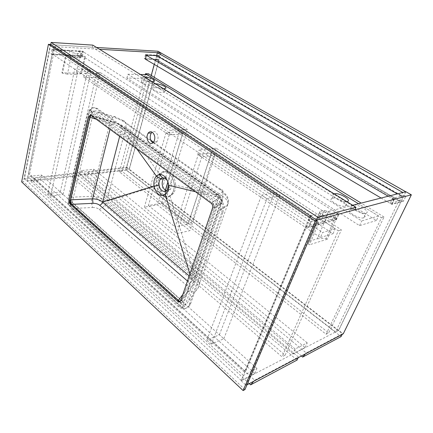 <?xml version="1.0" encoding="UTF-8"?>
<svg xmlns="http://www.w3.org/2000/svg" width="433" height="433" viewBox="0 0 433 433"><rect width="100%" height="100%" fill="white"/><g stroke="black" fill="none" stroke-linecap="round" stroke-linejoin="round"><path stroke-width="0.32" stroke-dasharray="2.17 1.62" d="M156.594 59.711L399.659 200.755L402.019 195.873L157.672 55.722L156.594 59.711L155.507 59.662L398.744 201.009L335.553 331.959L338.563 330.401L405.732 191.754M155.507 59.662L154.229 64.387M151.236 75.477L125.857 169.579L335.553 331.959M157.672 55.722L160.194 55.857L160.973 52.999M160.816 52.907L129.175 169.195L338.563 330.401M125.857 169.579L129.175 169.195M399.659 200.755L398.744 201.009M402.019 195.873L401.104 196.111L402.852 192.485M401.104 196.111L397.272 193.908M50.683 44.631L24.378 178.742L126.745 167.176L129.348 169.173L159.111 59.835L145.374 59.169L144.443 58.623L158.186 59.299L159.263 55.321L160.194 55.857M354.73 209.891L92.299 47.197L50.704 44.637L96.57 47.457M158.04 51.246L126.745 167.176M24.378 178.742L26.911 181.102L129.348 169.173M26.911 181.102L51.987 54.661L82.546 56.133L83.526 51.673L52.913 50.001L53.595 46.558M53.622 46.558L99.52 49.275M158.186 59.299L159.111 59.835M51.992 49.389L51.072 54.038L81.621 55.538L82.595 51.083L51.992 49.389L52.913 50.001M51.072 54.038L51.987 54.661M159.263 55.321L145.51 54.563L146.441 55.105M145.51 54.563L144.443 58.623M82.595 51.083L83.526 51.673M81.621 55.538L82.546 56.133M310.461 216.024L352.679 205.269M310.439 216.029L308.594 220.413L337.058 212.939L334.59 218.541L306.109 226.324L241.154 380.78L338.72 330.319L343.266 333.816M405.883 191.716L404.135 195.315L392.525 198.363L390.144 203.358L401.781 200.176L338.72 330.319M241.154 380.78L246.047 385.338L246.983 384.84M246.047 385.338L316.545 220.061M403.486 201.161L391.87 204.376L394.263 199.38L405.851 196.295L403.486 201.161L401.781 200.176M405.851 196.295L404.135 195.315M310.504 221.685L338.915 214.119L336.436 219.731L308.004 227.601L310.504 221.685L308.594 220.413M308.004 227.601L306.109 226.324M394.263 199.38L392.525 198.363M391.87 204.376L390.144 203.358M338.915 214.119L337.058 212.939M336.436 219.731L334.59 218.541M156.649 55.5L155.636 59.256L400.931 201.626L403.161 197.02L156.649 55.5L145.602 54.894L144.6 58.715L155.636 59.256M381.1 198.027L391.584 204.208L400.931 201.626M144.6 58.715L145.374 59.169M391.584 204.208L393.835 199.505L403.161 197.02M393.835 199.505L388.195 196.219M146.381 55.348L145.602 54.894M77.258 55.419L78.167 51.191L82.692 51.44L81.777 55.64L77.258 55.419L80.192 57.324L81.117 53.086L78.167 51.191M81.777 55.64L336.127 219.531L331.981 220.673L326.146 216.89L322.071 215.737L317.741 216.868C316.837 217.236 317.075 217.923 318.455 218.925L324.333 222.789L326.671 217.388L311.305 221.485L53.432 49.838L52.566 54.206L308.956 227.038L311.305 221.485M324.333 222.789L308.956 227.038M52.566 54.206L68.977 55.013L69.87 50.737L53.432 49.838M69.87 50.737L72.814 52.647L75.927 53.557L80.538 53.789L81.496 53.573L81.117 53.086M336.127 219.531L338.46 214.254L334.319 215.353L328.441 211.591L324.349 210.433L320.019 211.515C319.121 211.872 319.365 212.549 320.756 213.55L326.671 217.388M338.46 214.254L82.692 51.44M331.981 220.673L334.319 215.353M68.977 55.013L71.905 56.94L75.006 57.838L79.612 58.049L80.565 57.816L80.192 57.324M254.777 373.527L256.942 368.494L243.427 375.379L241.268 380.51L254.777 373.527L40.545 179.294L41.438 175.019L27.82 176.523L26.954 180.875L40.545 179.294M241.268 380.51L26.954 180.875M256.942 368.494L41.438 175.019M243.427 375.379L27.82 176.523M301.39 356.013L84.722 175.111L126.333 170.223L341.085 336.598M84.722 175.111L87.666 172.318L126.977 167.836L126.333 170.223M87.666 172.318L306.245 352.965L342.438 333.821L126.977 167.836M306.245 352.965L305.492 353.837M342.151 334.411L342.438 333.821M326.087 334.244L328.707 332.901L122.285 171.56L119.427 171.901L326.087 334.244L381.478 217.75L384.022 216.987L328.707 332.901M148.443 73.778L122.285 171.56M384.022 216.987L361.182 203.104M145.244 74.644L119.427 171.901M376.423 220.484L359.552 225.62L126.896 78.059L146.116 78.422L376.423 220.484L378.556 215.97L358.573 203.77L381.478 217.75M332.452 198.244C337.323 196.836 350.308 204.636 345.334 206.059L345.112 206.124C340.273 207.607 327.234 199.759 332.073 198.352L332.452 198.244M352.457 205.128C347.326 206.487 361.111 214.865 365.95 213.247L365.961 213.247C370.794 212.143 360.05 204.76 354.005 204.933M350.654 209.572C355.563 207.975 369.306 216.435 363.861 217.794L363.85 217.794C358.952 219.471 345.171 210.941 350.503 209.615L350.654 209.572M154.787 87.65C158.814 87.569 165.996 90.751 164.724 92.077L162.754 92.613C158.765 92.732 151.507 89.528 152.735 88.208L154.787 87.65M143.713 80.76C147.68 80.722 154.603 83.737 153.466 85.02L151.426 85.561C147.496 85.626 140.498 82.595 141.596 81.317L143.713 80.76M126.896 78.059L127.87 74.211L140.498 74.525M146.116 78.422L147.112 74.687M378.556 215.97L361.712 220.949L127.87 74.211M359.552 225.62L361.712 220.949M334.146 193.849L333.995 193.897C329.28 195.207 341.734 202.823 346.86 201.686M155.582 83.823L153.785 84.354C152.605 85.61 159.49 88.711 163.571 88.743M144.465 76.971L142.603 77.507C141.548 78.725 148.183 81.658 152.194 81.734M65.529 55.316L84.787 56.241L85.404 56.642L79.656 57.113L71.131 56.712L65.529 55.316L61.903 72.798L81.025 73.264L84.787 56.241M81.025 73.264L81.631 73.675L85.404 56.642M81.631 73.675L75.905 74.335L79.656 57.113M75.905 74.335L67.44 74.146L71.131 56.712M67.44 74.146L62.504 73.215L66.146 55.722M62.504 73.215L61.903 72.798M318.856 222.838L317.611 222.015L318.639 219.444L326.547 217.339L335.413 217.193L336.641 217.978L318.856 222.838L309.438 244.786L308.226 243.941L317.611 222.015M308.226 243.941L318.639 219.444M309.33 241.197L317.259 238.778L326.547 217.339M317.259 238.778L326.081 238.404L335.413 217.193M326.081 238.404L327.272 239.205L336.641 217.978M327.272 239.205L309.438 244.786M305.059 347.542L307.224 342.866L295.165 349.014L292.995 353.777L305.059 347.542L92.781 173.227L93.766 169.227L80.971 170.64L80.008 174.71L92.781 173.227M292.995 353.777L80.008 174.71M307.224 342.866L93.766 169.227M295.165 349.014L80.971 170.64M249.289 383.622L30.927 181.427L78.811 175.803L297.087 360.067M30.927 181.427L34.175 178.418L79.412 173.26L78.811 175.803M34.175 178.418L254.674 380.244L298.461 357.084L79.412 173.26M254.674 380.244L253.819 381.224M298.169 357.718L298.461 357.084M320.431 237.544L333.047 233.701L211.364 153.017L197.751 154.451L320.431 237.544L322.623 232.505L335.234 228.776L212.841 148.524L188.046 223.915L191.359 223.195L164.886 202.59L187.305 129.343L100.18 72.517L75.71 177.092L72.446 177.481L281.986 356.808L285.114 355.206L75.71 177.092M191.359 223.195L216.202 148.194L341.393 229.858L285.114 355.206M100.18 72.517L96.781 72.425L183.911 129.559L167.966 182.076M165.455 190.347L161.558 203.174L188.046 223.915M96.781 72.425L72.446 177.481M216.202 148.194L212.841 148.524L338.308 230.789L281.986 356.808M97.457 77.496L83.758 77.236L168.875 134.89L170.191 130.414L183.911 129.559L182.585 133.938L97.457 77.496L98.394 73.486L183.911 129.559L187.305 129.343M338.308 230.789L341.393 229.858M161.558 203.174L164.886 202.59M333.047 233.701L335.234 228.776M211.364 153.017L212.841 148.524L199.218 149.856L322.623 232.505M197.751 154.451L199.218 149.856M83.758 77.236L84.673 73.145L170.191 130.414M182.585 133.938L168.875 134.89M98.394 73.486L84.673 73.145M182.482 133.873L169.216 134.793L166.066 132.66L179.338 131.784L182.482 133.873L167.901 181.914M179.338 131.784L157.347 204.874L189.925 230.616L176.978 233.571L144.341 207.174L157.347 204.874M166.066 132.66L144.341 207.174M214.909 155.371L211.472 153.093L198.303 154.478L201.756 156.816L214.909 155.371L189.925 230.616M201.756 156.816L176.978 233.571M211.472 153.093L188.101 224.115L175.138 226.93L198.303 154.478M169.216 134.793L148.411 205.513L161.428 203.229L188.101 224.115M148.411 205.513L175.138 226.93M165.357 190.287L161.428 203.229M92.77 45.119L92.299 47.197M211.391 344.1L206.931 339.997L219.39 334.779L223.829 338.763L211.391 344.1L266.955 198.725L261.575 195.104L274.241 192.658L279.577 196.181L266.955 198.725M223.829 338.763L279.577 196.181M206.931 339.997L261.575 195.104M219.39 334.779L274.241 192.658M47.852 193.648L60.301 191.949L63.056 194.422L50.596 196.171L47.852 193.648L74.741 69.156L87.845 69.545L90.995 71.629L77.88 71.272L74.741 69.156M50.596 196.171L77.88 71.272M60.301 191.949L87.845 69.545M63.056 194.422L90.995 71.629M89.539 110.161L67.792 203.624L182.336 307.408L218.389 203.45L89.539 110.161L91.98 110.096L70.141 203.261L67.792 203.624M70.141 203.261L184.702 306.58L220.803 202.985L218.389 203.45M220.803 202.985L91.98 110.096M184.702 306.58L182.336 307.408M217.231 204.289L93.057 114.112L72.273 202.243L183.424 301.953L217.231 204.289L214.811 204.76L90.611 114.193L90.373 115.221M179.852 301.671L181.059 302.759L214.811 204.76M72.273 202.243L69.913 202.601M93.057 114.112L90.611 114.193M183.424 301.953L181.059 302.759M152.946 142.825C154.473 143.577 155.81 143.204 156.963 141.705C158.759 138.013 158.305 134.809 155.599 132.092C154.397 131.323 153.244 131.334 152.129 132.141M212.338 202.958C213.772 204.235 214.238 205.875 213.745 207.867L213.691 207.975C214.07 205.751 213.437 203.948 211.786 202.552L212.338 202.958L211.12 203.185M119.654 136.352L121.787 128.098L218.557 197.361C221.891 199.857 222.908 201.751 221.604 203.055L221.707 202.741C222.151 200.598 221.431 198.931 219.542 197.746L211.786 202.552L92.732 115.735L91.114 115.497L92.343 115.454L113.484 121.884L112.445 121.992L111.411 123.676L110.004 129.299M178.385 300.345C180.068 301.633 181.308 301.422 182.109 299.717L213.593 208.295L221.604 203.055L192.88 285.336C192.192 286.895 190.834 287.312 188.788 286.586C189.963 284.784 189.573 282.965 187.619 281.136L187.478 281.017M90.925 115.373L92.343 115.454M195.451 191.738L218.557 197.361L190.931 277.374L189.232 275.924M189.887 274.013L190.931 277.374C193.919 280.124 194.569 282.776 192.88 285.336L181.833 300.432L180.204 301.428M136.774 148.86L121.787 128.098C119.005 126.209 115.546 124.736 111.411 123.676L96.18 119.194M166.348 190.769C167.972 191.245 169.352 190.726 170.488 189.205C172.507 185.032 171.923 181.292 168.718 178.001C167.187 176.935 165.725 176.897 164.334 177.871M160.194 175.354C156.697 180.815 158.51 191.159 163.609 194.845C167.338 197.394 170.624 196.863 173.465 193.259C177.427 187.954 175.614 176.745 170.207 173.108C166.581 170.775 163.414 171.268 160.703 174.591L159.322 174.77L159.901 174.061L163.598 171.901C165.227 171.663 166.867 172.139 168.513 173.324C171.771 175.863 173.682 179.657 174.239 184.712L174.255 185.968C174.163 188.945 173.444 191.451 172.096 193.481L170.164 195.51C167.566 197.194 164.913 197.047 162.202 195.072C159.571 192.923 157.915 189.784 157.233 185.654C156.605 181.324 157.298 177.698 159.322 174.77M150.819 140.26L122.209 120.147L115.384 117.007C114.729 116.206 113.874 116.298 112.813 117.289L110.209 121.532L91.563 196.317C97.696 196.652 102.713 198.319 106.605 201.329L125.906 127.567L159.312 173.73C156.773 176.81 155.864 180.832 156.573 185.784L156.584 185.844C157.65 194.179 164.849 199.846 169.958 196.057L169.996 196.03C172.637 194 174.061 190.688 174.277 186.087L174.266 184.88C173.882 177.249 167.89 170.445 163.144 171.436L159.312 173.73L159.901 174.061M174.266 184.88L222.789 196.398C226.93 199.126 229.847 203.889 227.222 205.594L227.531 204.657C228.575 199.337 226.751 195.213 222.059 192.284L215.558 196.176L97.739 111.703C96.25 110.615 94.735 110.518 93.187 111.405L90.589 115.73L71.499 197.188C70.79 201.626 71.846 205.356 74.655 208.387L179.046 302.716C183.224 305.931 186.331 305.417 188.36 301.179L220.375 209.55C221.258 204.024 219.655 199.57 215.558 196.176M153.574 142.197L219.953 188.869C221.745 189.015 222.816 190.049 223.184 191.976L222.714 196.295L125.916 127.524M93.187 111.405L112.813 117.289C118.48 118.112 125.565 122.712 125.938 123.492C125.321 121.603 124.082 120.488 122.209 120.147M71.499 197.188L91.563 196.317C91.314 200.69 91.644 204.414 92.559 207.494L74.655 208.387M222.789 196.398L194.98 276.416L106.605 201.329M92.559 207.494C95.309 207.434 97.528 208.073 99.211 209.404L186.693 285.52C188.631 287.355 189.015 289.179 187.846 290.992C192.929 292.811 196.338 291.782 198.081 287.902L227.222 205.594L220.094 210.498M194.991 276.222C199.472 280.324 200.501 284.216 198.081 287.902L188.36 301.179M125.906 127.567C121.651 124.736 116.423 122.723 110.209 121.532L90.589 115.73M156.584 185.844L106.534 201.442M169.958 196.057L194.98 276.416M156.573 185.784L157.233 185.654M170.164 195.51L169.996 196.03M222.887 212.414C224.765 205.004 223.022 198.942 217.658 194.228L97.522 108.64C95.157 107.103 92.981 107.4 90.984 109.533L88.733 114.269L69.762 195.743C68.836 201.469 70.054 206.178 73.415 209.875L179.24 305.958C183.798 309.552 187.489 309.097 190.304 304.599L222.887 212.414L221.691 212.663C223.563 205.242 221.82 199.164 216.451 194.439L96.299 108.672C93.939 107.135 91.764 107.427 89.772 109.56L87.515 114.307L68.587 195.911C67.667 201.643 68.885 206.362 72.246 210.065L178.066 306.364C182.623 309.968 186.309 309.514 189.124 305.016L221.691 212.663M310.142 215.813L311.273 215.526L54.975 46.732L29.612 173.99L245.576 371.568L311.273 215.526M53.773 46.661L54.975 46.732M21.65 181.887L23.496 181.676L50.374 44.431M244.959 389.581L23.496 181.676M53.752 46.656L28.454 174.115L244.423 372.153L310.12 215.818M244.423 372.153L245.576 371.568M28.454 174.115L29.612 173.99M318.455 218.925L320.756 213.55M317.741 216.868L320.019 211.515M322.022 215.753L324.301 210.443M326.146 216.89L328.441 211.591M79.612 58.049L80.538 53.789M75.006 57.838L75.927 53.557M71.905 56.94L72.814 52.647M213.745 207.867L212.527 208.111M113.484 121.884L120.293 125.018L217.474 194.271C219.677 195.905 220.365 197.064 219.542 197.746M217.474 194.271L218.789 195.527L218.557 197.361M121.787 128.098L121.803 126.371L120.293 125.018M188.788 286.586L182.883 294.397M190.931 277.374C190.249 279.063 189.145 280.319 187.619 281.136M125.976 127.573L125.938 123.492L223.184 191.976L226.215 194.888C226.54 194.882 227.298 196.393 228.489 199.429C228.781 201.285 228.462 203.028 227.531 204.657L220.375 209.55M219.953 188.869C222.167 190.488 222.871 191.63 222.059 192.284M115.384 117.007L97.739 111.703M187.846 290.992L179.046 302.716M194.872 276.276C193.161 280.416 190.433 283.501 186.693 285.52M99.211 209.404C102.87 207.948 105.343 205.312 106.637 201.491M217.658 194.228L216.451 194.439M190.791 303.452L189.611 303.858M179.24 305.958L178.066 306.364M73.415 209.875L72.246 210.065M69.762 195.743L68.587 195.911M88.733 114.269L87.515 114.307M97.522 108.64L96.299 108.672M181.979 300.085L180.788 300.486M322.071 215.737L324.349 210.433M80.565 57.816L81.496 53.573M345.334 206.059L347.326 201.572M164.724 92.077L165.812 88.235M153.466 85.02L154.505 81.225M141.596 81.317L142.603 77.507M152.735 88.208L153.785 84.354M363.85 217.794L365.95 213.247M350.503 209.615L352.505 205.161M332.073 198.352L333.995 193.897M213.691 207.975L221.707 202.741C223.266 198.698 220.911 197.946 220.808 197.361L218.789 195.527L121.803 126.371C119.275 124.385 116.158 122.929 112.445 121.992L91.547 115.811M173.465 193.259L172.096 193.481M163.144 171.436L163.598 171.901M170.488 189.205L167.36 189.692M190.304 304.599L189.124 305.016M90.984 109.533L89.772 109.56M181.833 300.432L180.642 300.832M156.963 141.705L153.753 141.954"/><path stroke-width="0.65" d="M154.229 64.387L151.236 75.477M157.379 52.707L160.816 52.907L405.732 191.754L402.852 192.485L157.379 52.707L156.584 55.662L146.441 55.105L145.374 59.169L381.1 198.027M397.272 193.908L156.584 55.662M53.622 46.558L316.566 220.056L354.73 209.891L355.921 207.266L92.77 45.119L51.137 42.429L50.704 44.637M96.57 47.457L158.04 51.246L160.973 52.999M99.52 49.275L160.995 52.918M246.983 384.84L343.266 333.816L411.35 194.818L316.545 220.061L310.461 216.024M411.35 194.818L405.883 191.716L352.679 205.269M388.195 196.219L146.381 55.348M305.492 353.837L302.672 357.084L341.085 336.598L342.151 334.411M302.672 357.084L301.39 356.013M361.182 203.104L148.443 73.778L145.493 73.702L145.244 74.644M145.493 73.702L358.573 203.77L147.112 74.687L140.498 74.525M346.86 201.686L347.326 201.572C352.289 200.192 339.239 192.431 334.373 193.789L334.146 193.849M354.005 204.933L352.457 205.128M163.571 88.743L165.812 88.235C167.073 86.941 159.869 83.764 155.837 83.823L155.582 83.823M152.194 81.734L154.505 81.225C155.631 79.97 148.687 76.96 144.719 76.971L144.465 76.971M253.819 381.224L250.62 384.856L297.087 360.067L298.169 357.718M250.62 384.856L249.289 383.622M167.966 182.076L165.455 190.347M167.901 181.914L165.357 190.287M51.137 42.429L317.773 217.225L355.921 207.266M317.773 217.225L316.566 220.056M90.373 115.221L69.913 202.601L179.852 301.671M152.378 132.298C150.776 131.323 149.353 131.616 148.108 133.185C146.278 136.866 146.711 140.092 149.401 142.868C151.03 143.891 152.481 143.588 153.753 141.954C155.544 138.246 155.09 135.026 152.378 132.298M152.129 132.141L151.323 132.974C149.488 136.639 149.915 139.854 152.611 142.614L152.946 142.825M211.12 203.185L91.114 115.497L89.333 115.741L88.738 117.007L69.302 200.338C69.047 201.902 69.383 203.191 70.298 204.197L177.682 301.189C178.91 302.147 179.895 302.028 180.642 300.832L212.527 208.111C213.025 206.113 212.554 204.473 211.12 203.185M243.113 390.571L315.343 220.982L48.415 44.312L21.65 181.887L243.113 390.571L244.959 389.581L317.189 220.489L315.343 220.982M91.114 115.497L89.875 117.343L90.925 115.373M96.18 119.194L89.875 117.343L70.563 199.824C70.281 201.61 70.703 203.115 71.835 204.333L71.483 204.013C70.563 203.012 70.233 201.724 70.487 200.16L70.563 199.824L92.581 198.834L92.981 203.326L71.835 204.333L178.872 300.789L177.682 301.189M189.232 275.924L102.659 202.016C100.083 199.997 96.721 198.936 92.581 198.834L110.004 129.299M180.204 301.428L178.872 300.789M136.774 148.86L156.378 176.02C154.278 178.531 153.488 181.855 154.013 185.99L102.659 202.016L119.654 136.352M154.013 185.99L154.007 185.99C156.086 194.022 159.831 196.896 165.249 194.601L189.887 274.013M165.249 194.601L165.244 194.596C167.317 192.901 168.459 190.233 168.664 186.596L168.643 185.216C167.241 178.082 164.112 174.483 159.263 174.429L156.378 176.02M168.654 185.216L195.451 191.738M156.275 176.144L160.659 178.786L162.516 177.665L165.357 178.461C167.154 179.868 168.221 181.947 168.567 184.707L168.664 185.432M168.567 184.707L167.36 189.692L166.375 190.742C164.93 191.727 163.441 191.667 161.899 190.569C160.41 189.351 159.485 187.57 159.117 185.227C158.781 182.861 159.165 180.875 160.259 179.267L160.659 178.786M164.334 177.871L163.398 178.834C161.325 182.97 161.877 186.715 165.06 190.076L166.348 190.769M160.703 174.591L160.194 175.354M154.04 186.163L159.117 185.227M166.375 190.742L165.141 194.677M310.142 215.813L317.189 220.489M48.415 44.312L50.374 44.431L53.773 46.661M92.981 203.326C95.742 203.272 97.966 203.911 99.66 205.237L187.478 281.017M182.883 294.397L178.385 300.345M99.66 205.237C101.154 204.647 102.15 203.575 102.659 202.016M153.574 142.197L150.819 140.26M70.487 200.16L69.302 200.338M71.483 204.013L70.298 204.197M89.967 116.959L88.738 117.007M151.323 132.974L148.108 133.185M90.898 115.622L91.547 115.811M162.516 177.665L159.263 174.429M163.398 178.834L160.259 179.267M168.572 185.616L168.664 186.596M90.557 115.698L89.333 115.741"/></g></svg>
